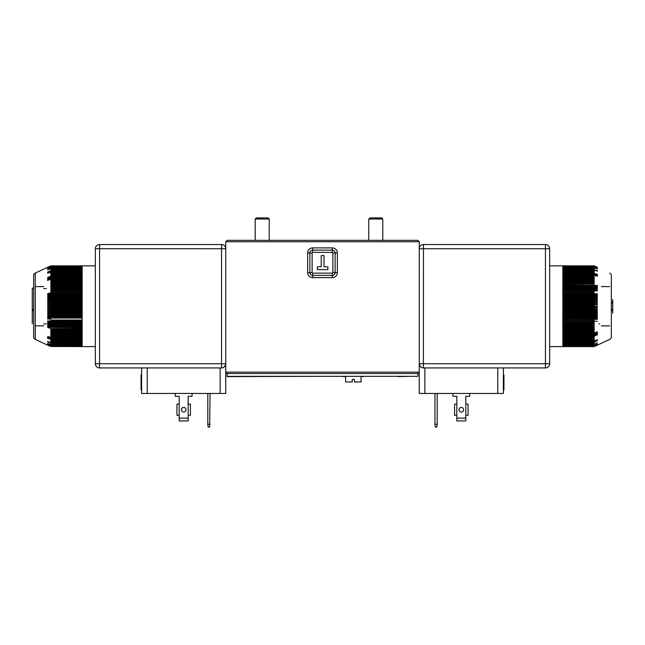 <?xml version="1.0" encoding="UTF-8"?>
<svg xmlns="http://www.w3.org/2000/svg" width="645" height="645" viewBox="0 0 645 645"><rect width="100%" height="100%" fill="white"/><g stroke="black" fill="none" stroke-linecap="round" stroke-linejoin="round"><path stroke-width="0.97" d="M549.653 265.853L562.835 265.853L562.835 305.351L594.238 305.351L562.835 305.351L562.835 346.615L549.653 346.615M562.835 265.885L594.238 265.885L597.375 267.328L594.238 265.853L562.835 265.853M597.375 267.53L594.238 266.135L562.835 266.135M597.375 267.804L594.238 266.45L562.835 266.45M597.375 268.183L594.238 266.869L562.835 266.869M597.375 268.957L594.238 267.707L562.835 267.707M597.375 270.755L594.238 269.65L562.835 269.65M597.375 271.19L594.238 270.11L562.835 270.11M597.375 274.31L594.238 273.424L562.835 273.424M597.375 274.915L594.238 274.061L562.835 274.061M597.375 275.536L594.238 274.714L597.375 276.181L594.238 275.391L562.835 275.391M597.375 285.413L562.835 285.082M597.375 286.283L562.835 286.001M597.375 287.178L562.835 286.928M597.375 288.081L562.835 287.88M597.375 289L562.835 288.831M597.375 289.928L562.835 289.807M597.375 290.871L562.835 290.79M562.835 310.35L597.375 310.35L594.238 311.035L562.835 311.035M562.835 311.374L597.375 311.374L594.238 312.091L562.835 312.091M562.835 312.39L597.375 312.39L594.238 313.147L562.835 313.147M562.835 313.406L597.375 313.406L594.238 314.204L562.835 314.204M562.835 314.413L597.375 314.413L594.238 315.244L562.835 315.244M562.835 315.421L597.375 315.421L594.238 316.284L562.835 316.284M562.835 316.421L597.375 316.421L594.238 317.316L562.835 317.316M562.835 317.413L597.375 317.413L594.238 318.34L562.835 318.34M562.835 318.396L597.375 318.396L594.238 319.356L562.835 319.356L597.375 319.364M597.375 331.748L594.238 333.11L562.835 333.11M597.375 332.514L594.238 333.892L562.835 333.892M597.375 333.263L594.238 334.666L562.835 334.666M597.375 333.997L594.238 335.416L562.835 335.416M597.375 334.707L594.238 336.142L562.835 336.142M597.375 339.649L594.238 341.181L562.835 341.181M597.375 340.165L594.238 341.705L562.835 341.705M597.375 340.657L594.238 342.197L562.835 342.197M597.375 342.753L594.238 344.309L562.835 344.309M597.375 343.97L594.238 345.518L562.835 345.518M597.375 344.422L594.238 345.962L562.835 345.962M597.375 344.769L594.238 346.284L562.835 346.284M597.375 345.083L594.238 346.567L562.835 346.502L594.238 346.502M595.319 346.115L609.727 339.399A2.806 2.806 0 0 0 611.347 336.851L611.347 275.617A2.806 2.806 0 0 0 609.727 273.077M611.347 325.306L611.347 287.162M598.713 323.903L599.455 323.903M562.835 346.615L594.238 346.615L562.835 346.567M594.238 346.413L562.835 346.413M594.238 266.022L562.835 266.022L594.238 265.942M562.835 266.28L594.238 266.28M594.238 266.643L562.835 266.643M594.238 267.127L562.835 267.127M594.238 267.401L562.835 267.401M594.238 268.046L562.835 268.046M594.238 268.409L562.835 268.409M594.238 268.796L562.835 268.796M594.238 269.207L562.835 269.207M594.238 270.602L562.835 270.602M594.238 271.118L562.835 271.118M594.238 271.658L562.835 271.658M594.238 272.222L562.835 272.222M594.238 272.811L562.835 272.811M562.835 274.714L594.238 274.714M562.835 276.092L594.238 276.092M562.835 276.818L594.238 276.818M562.835 277.56L594.238 277.56M562.835 278.326L594.238 278.326M562.835 279.108L594.238 279.108M562.835 279.906L594.238 279.906M562.835 280.728L594.238 280.728M562.835 281.567L594.238 281.567M594.238 282.421L562.835 282.421M594.238 283.292L562.835 283.292M594.238 284.179L562.835 284.179M594.238 291.782L562.835 291.782M594.238 292.782L562.835 292.782M597.375 293.757L562.835 293.757M594.238 293.798L562.835 293.798M597.375 294.741L562.835 294.741M594.238 294.821L562.835 294.821M597.375 295.724L562.835 295.724M594.238 295.845L562.835 295.845M597.375 296.724L562.835 296.724M594.238 296.885L562.835 296.885M597.375 297.724L562.835 297.724M594.238 297.925L562.835 297.925M597.375 298.732L562.835 298.732M594.238 298.974L562.835 298.974M597.375 299.748L562.835 299.748M594.238 300.03L562.835 300.03M562.835 300.764L597.375 300.764M562.835 301.086L594.238 301.086M597.375 301.787L562.835 301.787M562.835 302.15L594.238 302.15M597.375 302.811L562.835 302.811M562.835 303.214L594.238 303.214M597.375 303.843L562.835 303.843M562.835 304.287L594.238 304.287M597.375 304.867L562.835 304.867M597.375 306.238L562.835 306.238M562.835 306.77L594.238 306.77M597.375 307.262L562.835 307.262M562.835 307.834L594.238 307.834M597.375 308.294L562.835 308.294M562.835 308.907L594.238 308.907M597.375 309.326L562.835 309.326M562.835 309.971L594.238 309.971M594.238 320.363L562.835 320.363M594.238 321.363L562.835 321.363M597.375 321.291L594.456 321.291M594.238 322.347L562.835 322.347M594.238 323.322L562.835 323.322M594.238 324.282L562.835 324.282M594.238 325.233L562.835 325.233M594.238 326.168L562.835 326.168M594.238 327.096L562.835 327.096M594.238 327.999L562.835 327.999M594.238 328.894L562.835 328.894M594.238 329.772L562.835 329.772M594.238 330.627L562.835 330.627M594.238 331.474L562.835 331.474M594.238 332.296L562.835 332.296M594.238 336.851L562.835 336.851M594.238 337.537L562.835 337.537M594.238 338.198L562.835 338.198M594.238 338.843L562.835 338.843M594.238 339.464L562.835 339.464M594.238 340.06L562.835 340.06M594.238 340.633L562.835 340.633M594.238 342.672L562.835 342.672M594.238 343.124L562.835 343.124M594.238 343.543L562.835 343.543M594.238 343.938L562.835 343.938M594.238 344.656L562.835 344.656M594.238 344.97L562.835 344.97M594.238 345.26L562.835 345.26M594.238 345.752L562.835 345.752M594.238 346.139L562.835 346.139M612.75 299.449L612.75 313.027M419.371 364.723L419.25 363.748A4.209 4.209 0 0 0 419.25 363.748L419.25 363.748A4.209 4.209 0 0 0 423.459 367.932L423.459 363.748L419.25 363.748A4.209 4.209 0 0 0 419.25 363.748L419.25 363.748A4.209 4.209 0 0 0 423.459 367.932L545.444 367.932A4.209 4.209 0 0 0 549.653 363.724L549.653 248.744A4.209 4.209 0 0 1 549.653 248.744A4.209 4.209 0 0 0 545.444 244.536L423.459 244.536A4.209 4.209 0 0 0 419.25 248.744L423.426 248.744L423.459 244.536A4.209 4.209 0 0 0 419.25 248.744M503.382 393.45L503.382 367.932L503.382 374.939L503.938 374.939L503.938 389.951L503.382 389.951L503.382 393.45L424.862 393.45L424.862 367.932M461.312 412.026A2.314 2.314 0 0 1 459.006 409.785A2.314 2.314 0 0 1 461.425 407.406A2.314 2.314 0 0 1 463.626 409.769A2.314 2.314 0 0 1 461.312 412.026A2.314 2.314 0 0 0 463.626 409.769A2.314 2.314 0 0 0 461.425 407.406M465.803 415.324L465.803 396.256L465.803 404.109L468.044 404.109L468.044 415.324L465.803 415.324L465.803 418.129L456.829 418.129L456.829 415.324L454.588 415.324L454.588 404.109L456.829 404.109L456.829 396.256L456.829 415.324M419.379 364.756L421.088 367.199M225.75 393.45L225.75 372.141L419.25 372.141L419.25 393.45L419.25 241.738L225.75 241.738L225.75 393.45L141.618 393.45L141.618 367.932M424.862 393.45L419.25 393.45M437.197 424.297L436.826 427.103L435.327 427.103L434.956 424.999L434.956 424.297L437.197 424.297L437.197 393.45M434.956 393.45L434.956 424.297M456.829 396.256L452.903 396.256L452.903 393.45M469.729 393.45L469.729 396.256L465.803 396.256M465.803 418.129L465.803 420.935L456.829 420.935L456.829 418.129M503.382 388.25L503.938 388.25L503.382 388.097M32.25 323.758L32.25 288.71L33.653 287.307M32.25 313.027L32.25 299.449M344.365 376.341L342.672 376.624M381.389 376.341L367.384 376.341M365.425 376.341L361.063 376.624M340.713 376.341L326.709 376.341M227.153 376.341L417.847 376.341L417.847 373.536L227.153 373.536L227.153 376.624L321.097 376.341M398.215 376.341L387 376.341M409.438 376.341L398.215 376.624M344.365 376.624L345.639 376.624M352.226 379.429L354.468 379.429L352.226 379.429L352.226 381.953L345.639 381.953L345.639 376.341M354.468 379.429L354.468 381.953L361.063 381.953L361.063 376.341M381.663 217.897L382.791 219.018L368.771 219.018L368.771 240.335L368.771 219.018L369.891 217.897L381.663 217.897L382.791 219.018L382.791 240.335M255.194 240.335L255.194 219.018L256.315 217.897L268.086 217.897L269.215 219.018L269.215 240.335M255.194 219.018L269.215 219.018M141.618 389.951L141.062 389.951L141.062 374.939L141.618 374.939L141.062 374.939M141.062 384.759L141.618 384.759M183.688 412.026A2.314 2.314 0 0 1 181.374 409.769A2.314 2.314 0 0 1 183.817 407.406A2.314 2.314 0 0 1 185.994 409.785A2.314 2.314 0 0 1 183.688 412.026A2.314 2.314 0 0 1 181.374 409.769A2.314 2.314 0 0 1 183.575 407.406M179.197 415.324L176.956 415.324L176.956 404.109L179.197 404.109L179.197 396.256L179.197 418.129L188.171 418.129L188.171 415.324L190.412 415.324L190.412 404.109L188.171 404.109L188.171 396.256L192.097 396.256L192.097 393.45M225.621 364.756L223.912 367.199A4.209 4.209 0 0 0 224.525 366.699L225.621 364.756M223.517 367.44L222.565 367.803A4.209 4.209 0 0 0 223.863 367.231L224.525 366.699A4.209 4.209 0 0 1 223.904 367.207M221.888 367.916L221.541 367.932A4.209 4.209 0 0 0 225.75 363.748A4.209 4.209 0 0 1 224.533 366.683A4.209 4.209 0 0 0 225.75 363.724L221.574 363.724L221.541 367.932A4.209 4.209 0 0 0 225.75 363.724M223.863 367.231A4.209 4.209 0 0 1 222.565 367.803L222.686 367.771M225.75 248.744A4.209 4.209 0 0 0 221.541 244.536L221.541 248.72L225.75 248.744A4.209 4.209 0 0 0 221.574 244.536L99.556 244.536A4.209 4.209 0 0 0 95.347 248.744L95.347 363.724A4.209 4.209 0 0 0 99.556 367.932L221.541 367.932A4.209 4.209 0 0 0 221.993 367.908A4.209 4.209 0 0 1 221.541 367.932M175.271 393.45L175.271 396.256L179.197 396.256M188.171 418.129L188.171 420.935L179.197 420.935L179.197 418.129M210.044 393.45L209.673 427.103L208.174 427.103L207.803 424.999L207.803 393.45M210.044 424.297L207.803 424.297M188.171 396.256L188.171 415.324M141.618 383.573L141.062 383.573M141.062 376.97L141.618 376.97M141.062 380.437L141.618 380.437M141.062 382.735L141.618 382.727M46.287 323.903L43.61 323.903M50.762 346.478L82.165 346.599L82.165 265.853L95.347 265.853M82.165 346.599L95.347 346.615M35.273 339.214L35.273 273.077A2.806 2.806 0 0 0 33.653 275.617L33.653 336.851A2.806 2.806 0 0 0 35.273 339.399L49.681 346.115M47.657 267.296L35.273 273.077L35.273 339.359M47.625 344.97L50.762 346.373L82.165 346.373M47.625 344.72L50.762 346.083L82.165 346.083M47.625 344.357L50.762 345.68L82.165 345.68M47.625 343.616L50.762 344.865L82.165 344.865M47.625 343.309L50.762 344.543L82.165 344.543M47.625 341.858L50.762 342.971L82.165 342.971M47.625 341.423L50.762 342.519L82.165 342.519M47.625 338.351L50.762 339.254L82.165 339.254M47.625 337.762L50.762 338.633L82.165 338.625M47.625 337.142L50.762 337.98L82.165 337.98M47.625 336.513L50.762 337.311L82.165 337.311M82.165 328.595L50.762 328.595L47.625 327.354L82.165 327.692M47.625 326.483L82.165 326.781M47.625 325.596L82.165 325.854M47.625 324.693L82.165 324.911M47.625 323.782L82.165 323.959M47.625 322.855L82.165 322.992M47.625 321.919L82.165 322.016M47.625 320.968L82.165 321.025M82.165 301.779L47.625 301.779L50.762 301.078L82.165 301.078M82.165 300.755L47.625 300.755L50.762 300.022L82.165 300.022M82.165 299.74L47.625 299.74L50.762 298.966L82.165 298.966M82.165 298.724L47.625 298.724L50.762 297.917L82.165 297.917M82.165 297.716L47.625 297.716L50.762 296.869L82.165 296.869M82.165 296.708L47.625 296.708L50.762 295.837L82.165 295.837M82.165 295.716L47.625 295.716L50.762 294.805L82.165 294.805M82.165 294.725L47.625 294.725L50.762 293.789L82.165 293.789M82.165 293.749L47.625 293.749L50.762 292.774L82.165 292.774M47.625 280.462L50.762 279.092L82.165 279.092M47.625 279.696L50.762 278.309L82.165 278.309M47.625 278.954L50.762 277.552L82.165 277.552M47.625 278.229L50.762 276.81L82.165 276.81M47.625 277.527L50.762 276.084L82.165 276.084M82.165 272.214L50.762 272.214L47.625 273.174M47.625 272.642L50.762 271.11L82.165 271.11M47.625 272.134L50.762 270.594L82.165 270.594M47.625 269.957L50.762 268.401L82.165 268.401M47.625 269.594L50.762 268.038L82.165 268.038M47.625 268.667L50.762 267.119L82.165 267.119M47.625 267.981L50.762 266.45L82.165 266.45M47.625 267.651L50.762 266.135L82.165 266.135M47.625 267.328L50.762 265.853L82.165 265.853M50.762 265.885L82.165 265.885M43.61 288.565L46.287 288.565M82.165 346.55L50.762 346.55M82.165 346.244L50.762 346.244M82.165 345.889L50.762 345.889M82.165 345.43L50.762 345.43M82.165 345.164L50.762 345.164M82.165 344.188L50.762 344.188M82.165 343.809L50.762 343.809M82.165 343.406L50.762 343.406M82.165 342.035L50.762 342.035M82.165 341.528L50.762 341.528M82.165 340.995L50.762 340.995M82.165 340.439L50.762 340.439M82.165 339.859L50.762 339.859M82.165 336.617L50.762 336.617M82.165 335.9L50.762 335.9M82.165 335.166L50.762 335.166M50.762 334.408L82.165 334.408M50.762 333.634L82.165 333.634M50.762 332.836L82.165 332.836M50.762 332.022L82.165 332.022M50.762 331.191L82.165 331.191M50.762 330.345L82.165 330.345M50.762 329.474L82.165 329.474M50.762 320.025L82.165 320.025M47.625 319.041L50.762 319.017M47.625 318.066L82.165 318.066M50.762 317.993L82.165 317.993M47.625 317.074L82.165 317.074M50.762 316.969L82.165 316.969M47.625 316.082L82.165 316.082M50.762 315.937L82.165 315.937M47.625 315.083L82.165 315.083M50.762 314.897L82.165 314.897M47.625 314.075L82.165 314.075M50.762 313.849L82.165 313.849M47.625 313.067L82.165 313.067M50.762 312.793L82.165 312.793M47.625 312.051L82.165 312.051M50.762 311.737L82.165 311.737M47.625 311.027L82.165 311.027M50.762 310.68L82.165 310.68M47.625 310.003L82.165 310.003M50.762 309.616L82.165 309.616M47.625 308.979L82.165 308.979M50.762 308.544L82.165 308.544M47.625 307.947L82.165 307.947M50.762 307.48L82.165 307.48M47.625 306.915L82.165 306.915M50.762 306.407L82.165 306.407M47.625 305.891L82.165 305.891M50.762 305.343L82.165 305.343M47.625 304.859L82.165 304.859M50.762 304.271L82.165 304.271M47.625 303.827L82.165 303.827M50.762 303.206L82.165 303.206M47.625 302.803L82.165 302.803M50.762 302.142L82.165 302.142M50.762 291.774L82.165 291.774M50.762 290.774L82.165 290.774M50.762 289.798L82.165 289.798M50.762 288.823L82.165 288.823M50.762 287.864L82.165 287.864M50.762 286.92L82.165 286.92M50.762 285.985L82.165 285.985M50.762 285.074L82.165 285.074M50.762 284.171L82.165 284.171M50.762 283.276L82.165 283.276M50.762 282.405L82.165 282.405M50.762 281.551L82.165 281.551M50.762 280.712L82.165 280.712M50.762 279.898L82.165 279.898M50.762 275.383L82.165 275.383M50.762 274.706L82.165 274.706M50.762 274.052L82.165 274.052M50.762 273.416L82.165 273.416M50.762 272.803L82.165 272.803M50.762 271.65L82.165 271.65M50.762 270.11L82.165 270.11M50.762 269.642L82.165 269.642M50.762 269.199L82.165 269.199M50.762 268.788L82.165 268.788M50.762 267.707L82.165 267.707M50.762 267.401L82.165 267.401M50.762 266.869L82.165 266.869M50.762 266.643L82.165 266.643M50.762 266.28L82.165 266.28M50.762 266.022L82.165 266.022L50.762 265.942M312.688 252.389L312.688 250.147L332.312 250.147A2.806 2.806 0 0 1 335.118 252.953L335.118 272.585A2.806 2.806 0 0 1 332.312 275.391L312.688 275.391A2.806 2.806 0 0 1 309.882 272.585L309.882 252.953A2.806 2.806 0 0 1 312.688 250.147L312.688 247.906A5.047 5.047 0 0 0 307.641 252.953L307.641 272.585A5.047 5.047 0 0 0 312.688 277.632L312.688 273.141A0.564 0.564 0 0 1 312.124 272.585L312.124 252.953A0.564 0.564 0 0 1 312.688 252.389L332.312 252.389L332.312 250.147A2.806 2.806 0 0 1 335.118 252.953L337.359 252.953A5.047 5.047 0 0 0 332.312 247.906L312.688 247.906M419.25 241.738L417.847 240.335L227.153 240.335L225.75 241.738M225.75 372.141L227.153 373.536L417.847 373.536L419.25 372.141M327.878 266.804L324.016 266.804L324.016 255.589L321.21 255.589L321.21 266.804L317.356 266.804L317.356 269.61L327.878 269.61L327.878 266.804M545.444 248.744L549.653 248.744A4.209 4.209 0 0 0 545.444 244.536L545.444 367.932A4.209 4.209 0 0 0 549.653 363.724L423.426 363.724L423.459 248.744L545.444 248.744M497.771 367.932L497.771 393.45M503.382 375.382L503.938 375.382M99.556 363.724L95.347 363.724A4.209 4.209 0 0 0 99.556 367.932L99.556 244.536A4.209 4.209 0 0 0 95.347 248.72L221.541 248.744L221.541 363.748L99.556 363.724M141.618 387.21L141.062 387.21M141.618 378.405L141.062 378.405M147.229 393.45L147.229 367.932M220.139 367.932L220.139 393.45M312.688 277.632L332.312 277.632L332.312 275.391A2.806 2.806 0 0 0 335.118 272.585L332.876 272.585L332.876 252.953A0.564 0.564 0 0 0 332.312 252.389M332.312 277.632A5.047 5.047 0 0 0 337.359 272.585L337.359 252.953M307.641 252.953L312.124 252.953M312.124 272.585L307.641 272.585M332.312 247.906L332.312 250.147M337.359 272.585L335.118 272.585M332.876 272.585A0.564 0.564 0 0 1 332.312 273.141L312.688 273.141M332.312 273.141L332.312 275.391M332.876 252.953L335.118 252.953M609.727 286.606L601.39 286.606M609.727 325.862L601.39 325.862M611.347 303.755L612.75 301.328M611.347 308.713L612.75 311.14M35.273 325.862L43.61 325.862M35.273 286.606L43.61 286.606M33.653 308.713L32.25 311.14M141.062 387.798L141.618 387.798"/></g></svg>

